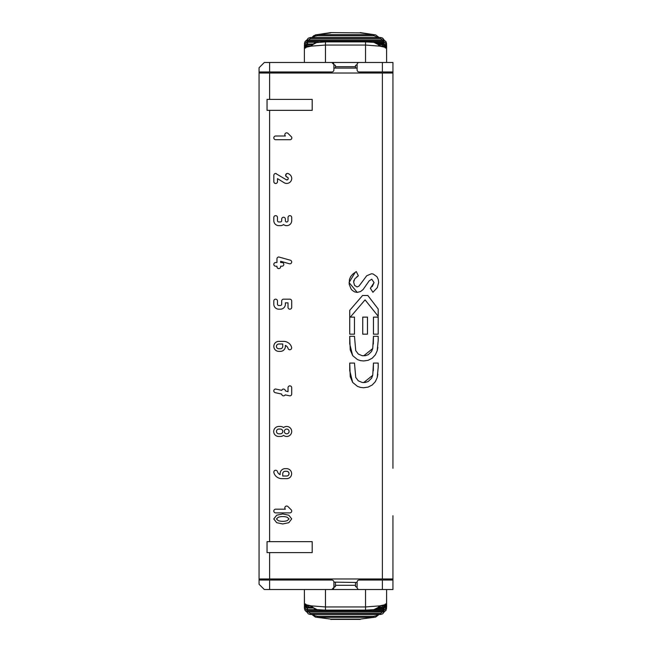 <?xml version="1.0" encoding="UTF-8"?>
<svg xmlns="http://www.w3.org/2000/svg" width="652" height="652" viewBox="0 0 652 652"><rect width="100%" height="100%" fill="white"/><g stroke="black" fill="none" stroke-linecap="round" stroke-linejoin="round"><path stroke-width="0.98" d="M357.092 68.093L333.905 68.093L333.905 64.589L331.795 62.478L269.61 62.478L269.61 71.964L259.064 71.964L259.064 74.1M387.125 580.035L387.125 578.976L387.125 580.035M387.125 71.964L387.125 73.024L387.125 71.964M320.719 578.976L320.719 580.035M357.092 582.489L333.905 582.138A2.111 2.111 -90 0 0 331.795 580.035A2.111 2.111 90 0 1 333.905 582.138L333.905 587.411L335.487 586.507L335.487 585.667M359.203 580.035L359.203 580.035A2.111 2.111 90 0 0 357.092 582.138L357.092 587.411A2.111 2.111 90 0 0 359.203 589.522L392.936 589.522L392.936 580.035L359.203 580.035M267.043 541.657L267.043 552.603L267.043 541.657L312.194 541.657L312.194 552.603L269.61 552.603L269.61 578.976L259.064 578.976L259.064 73.024L392.936 73.024L392.936 301.028L392.936 71.964L359.203 71.964A2.111 2.111 -90 0 1 357.092 69.862L357.092 64.589L355.511 65.493L355.511 68.093M320.719 73.024L320.719 71.964L331.795 71.964A2.111 2.111 -90 0 0 333.905 69.862L333.905 68.093M355.511 585.3L335.487 585.3M373.042 589.522L317.956 589.522L331.795 589.522L333.905 587.411A2.111 2.111 90 0 1 331.795 589.522L269.61 589.522L269.61 580.035L259.064 580.035L259.064 577.9M355.511 582.489L355.511 586.507L357.092 587.411M386.538 604.2A3.162 3.138 180 0 0 386.612 603.548L386.612 589.522L386.612 603.548A21.263 2.355 174.5 0 1 386.563 603.719L385.356 604.469A21.483 2.526 175.8 0 1 383.808 604.983L379.684 605.871L365.527 606.955L325.47 606.955L311.314 605.871L307.19 604.983L307.222 606.979L309.635 607.99L307.41 607.297L305.641 604.469L304.443 603.719A21.263 2.355 -174.5 0 1 304.394 603.548A3.162 3.138 180 0 0 304.46 604.2M384.427 606.539L385.96 605.504L386.563 603.719A1.051 0.888 173.8 0 1 385.503 604.608L385.096 605.488M385.218 604.119L385.764 603.915L385.365 604.795L382.748 607.745L384.33 606.613L385.356 604.469A1.051 0.685 17.8 0 1 385.202 605.023M383.449 607.403L383.449 607.966L385.365 607.305L386.612 604.616A1.051 0.668 180 0 1 386.22 605.137M385.316 606.115L384.044 606.947M386.612 602.807L386.489 605.879L385.087 607.558L381.371 608.006L381.371 607.411L378.869 607.411M381.942 607.966L385.234 607.485L386.612 605.129L386.449 607.778L384.468 609.555L383.449 609.718L385.764 608.642L386.612 606.303A1.051 0.619 180 0 1 385.927 606.882M385.552 606.922L383.449 608.691L376.791 608.691M375.739 617.069L360.254 619.123L375.658 617.094M386.546 608.365A1.051 0.587 -177.4 0 1 386.546 608.422A1.051 0.587 -177.4 0 1 385.609 608.952M382.651 613.85L380.556 614.38M383.449 608.691L383.449 609.742L384.729 609.49L386.563 607.419L386.612 590.573L386.546 608.414L385.845 610.614L383.832 611.821L383.229 611.861L383.246 610.785L307.752 610.785L307.752 611.821L305.918 611.258L304.647 609.498L305.804 611.258L307.777 611.902L383.246 611.821L385.634 610.769L386.546 608.455M385.495 608.952L383.246 610.785M304.94 605.366L304.394 603.581L304.997 605.455L306.579 606.556L304.533 604.543L306.57 606.539M306.962 606.947L305.682 606.107M304.786 605.137A1.051 0.668 180 0 1 304.394 604.616L305.234 606.922L307.557 607.966L305.918 607.558L304.794 606.482L304.394 603.059M305.079 606.882A1.051 0.619 180 0 1 304.394 606.303L304.761 607.949L305.91 609.212L307.557 609.685L307.557 608.691L305.446 606.922M305.902 605.496L305.495 604.608A1.051 0.888 -173.8 0 1 304.443 603.719L304.394 589.522L304.394 603.548M307.752 610.785L305.503 608.952M305.389 608.952A1.051 0.587 177.4 0 1 304.451 608.422A1.051 0.587 177.4 0 1 304.451 608.365M304.46 608.455L304.394 606.89M312.129 607.411L309.635 607.411L308.103 605.936A1.051 0.848 -129.9 0 1 307.19 604.983A21.483 2.526 -175.8 0 1 305.641 604.469A1.051 0.685 -17.8 0 0 305.641 604.812L308.249 607.745M308.103 605.936L309.284 605.626L311.297 606.637A1.051 0.579 -46.5 0 1 311.314 605.871L314.329 608.764L317.035 609.628L311.297 606.637M309.635 607.411L309.635 608.006L312.862 608.006M305.796 605.023A1.051 0.685 -17.8 0 1 305.641 604.812L305.234 603.915L305.78 604.119M383.669 611.226L380.629 613.304L310.368 613.304L307.337 611.226M310.368 613.304L310.368 614.38L308.355 613.85M306.676 611.731L308.2 613.744M380.629 613.304L380.556 614.42L310.442 614.486L308.469 613.931L310.442 614.486L380.556 614.486L382.797 613.744L384.321 611.731M378.136 608.006L383.074 607.574L384.101 606.327L383.808 604.983A1.051 0.848 129.9 0 1 382.895 605.936L381.371 607.411M374.036 609.62L376.938 608.601L379.684 605.871A1.051 0.579 46.5 0 1 379.708 606.637L381.713 605.626L382.895 605.936M386.612 603.556L385.911 605.561L384.419 606.556L386.171 605.211L386.612 603.067M317.491 609.685L306.538 609.563L304.655 608.014L304.394 604.567L304.826 606.547L306.53 607.843L312.838 607.99M310.442 614.42L380.629 614.38L382.797 613.744M383.229 611.861L307.777 611.861M360.254 619.123L330.743 619.123L317.394 617.338L373.612 617.338L373.612 616.23L317.394 616.23L317.394 617.338L315.266 617.069M378.103 614.486L376.106 615.781L373.612 616.23M317.394 616.23L315.128 615.863L312.895 614.486M333.905 582.489L334.109 587.411M331.795 580.035L269.61 580.035M269.61 71.964L331.795 71.964A2.111 2.111 -90 0 0 333.905 69.862L333.905 64.589A2.111 2.111 -90 0 0 331.795 62.478M269.61 578.976L392.936 578.976L392.936 515.732L392.936 589.522M392.936 468.299L392.936 347.084L392.936 468.299M335.487 582.489L335.487 586.507M335.487 66.333L335.487 65.493L333.905 64.589M355.511 66.7L335.487 66.7M373.042 62.478L317.956 62.478M386.612 62.478L386.612 48.452A21.263 2.355 -174.5 0 0 386.563 48.281L385.356 47.531A21.483 2.526 -175.8 0 0 383.808 47.017L379.684 46.129L365.527 45.045L325.47 45.045L311.314 46.129L307.19 47.017L307.222 45.021L309.635 44.01L307.557 43.994L305.234 44.955L304.394 47.384L304.761 45.762L305.91 44.499L309.26 44.01M305.796 46.977A1.051 0.685 17.8 0 0 305.641 47.188L308.249 44.254L306.937 45.102L305.641 47.531L304.443 48.281A21.263 2.355 174.5 0 0 304.394 48.452A3.162 3.138 180 0 1 304.46 47.8M305.91 46.504L305.495 47.392A1.051 0.888 173.8 0 0 304.443 48.281L304.949 46.626L306.57 45.461L304.826 46.789L304.394 48.631M386.612 45.493L385.845 43.293L383.449 42.282L385.365 42.983L386.612 45.045L386.612 61.427L386.546 43.586L385.707 41.321L383.947 40.253L383.246 40.179L383.246 41.215L307.752 41.215L307.752 40.179L305.079 41.598L304.394 45.11M305.389 43.048A1.051 0.587 -177.4 0 0 304.451 43.578L304.989 41.671L307.777 40.098L383.229 40.098L386.017 41.671L383.36 40.139L307.777 40.139L306.09 40.563L304.989 41.671M307.752 41.215L305.503 43.048M378.103 37.514L374.109 35.787L317.394 35.77L317.394 34.662L316.905 34.646L313.685 35.746L311.909 37.514M317.394 35.77L315.006 36.178L312.895 37.514M382.651 38.15L380.556 37.514L310.442 37.58L308.355 38.15M306.676 40.269L308.2 38.256L310.442 37.514L380.556 37.514L382.797 38.256L384.321 40.269M379.097 37.514L375.625 34.89L373.612 34.662L373.612 35.77M383.669 40.774L380.629 38.696L310.368 38.696L310.368 37.62L308.217 38.24L306.603 40.302M310.368 38.696L307.337 40.774M384.395 40.302L382.105 37.873L380.629 37.62L380.629 38.696M384.427 45.461L385.96 46.496L386.563 48.281A1.051 0.888 -173.8 0 0 385.503 47.392L385.096 46.512M386.612 48.933L386.171 46.789L384.419 45.444L386.204 46.854L386.612 48.631L386.612 47.384A1.051 0.668 180 0 0 386.22 46.862M385.218 47.881L385.764 48.085L385.365 47.205L382.748 44.254L384.33 45.387L385.356 47.531A1.051 0.685 -17.8 0 0 385.202 46.977M385.316 45.893L384.036 45.053M383.449 44.597L383.449 44.034L385.365 44.695L386.612 47.384L386.449 46.007L385.373 44.621L381.738 44.01M385.552 45.078L383.449 43.309L376.791 43.309M386.612 47.425L386.612 45.697A1.051 0.619 180 0 0 385.927 45.118M386.546 43.635A1.051 0.587 177.4 0 0 386.546 43.578A1.051 0.587 177.4 0 0 385.609 43.048M306.962 45.053L305.682 45.893M304.786 46.862A1.051 0.668 180 0 0 304.394 47.384L304.394 48.941M305.079 45.118A1.051 0.619 180 0 0 304.394 45.697L305.234 43.358L307.557 42.315L305.918 42.706L304.557 44.214L304.394 47.433L305.217 44.964L307.557 43.994M317.793 42.282L307.557 42.258L307.557 43.309L305.446 45.078M304.94 46.634L304.394 48.264M385.495 43.048L383.246 41.215M386.017 41.671L386.546 43.545M312.129 44.589L309.635 44.589L309.635 43.994L312.862 43.994M381.567 44.01L381.371 44.589L378.869 44.589M381.942 44.034L383.449 44.01L381.371 43.994L383.743 44.98L383.808 47.017A1.051 0.848 -129.9 0 0 382.895 46.064L381.371 44.589M382.748 44.254L378.16 44.01M374.036 42.38L376.938 43.399L379.684 46.129A1.051 0.579 -46.5 0 0 379.708 45.363L381.713 46.373L382.895 46.064M309.635 44.589L308.347 46.194L309.284 46.373L311.297 45.363A1.051 0.579 46.5 0 0 311.314 46.129L313.498 43.79L315.584 42.69L325.47 41.883L325.47 62.233M308.103 46.064A1.051 0.848 129.9 0 0 307.19 47.017A21.483 2.526 175.8 0 0 305.641 47.531A1.051 0.685 17.8 0 1 305.641 47.188L305.234 48.085L305.78 47.881M307.777 40.139L383.229 40.139M386.538 47.8A3.162 3.138 180 0 1 386.612 48.452L386.612 49.193M310.442 37.58L380.556 37.58M330.743 32.877L317.394 34.662L373.612 34.662L360.254 32.877L330.743 32.6L315.332 34.906M304.394 62.478L304.394 48.452L304.949 46.618L306.579 45.444M356.897 64.589L357.092 64.589A2.111 2.111 -90 0 1 359.203 62.478L392.936 62.478L392.936 71.964L392.936 62.478M259.064 71.964L259.064 67.751L259.064 71.964L259.064 67.751L264.337 62.478L269.61 62.478M269.61 541.657L269.61 110.343L267.043 110.343L267.043 99.397L269.61 99.397L269.61 73.024M267.043 110.343L267.043 99.397M269.61 110.343L312.194 110.343L312.194 99.397L269.61 99.397M392.936 301.028L392.936 347.084L392.936 301.028M291.705 261.99A1.793 1.793 90 0 1 290.898 263.489L290.89 263.498A1.964 1.964 90 0 1 289.276 263.734L280.637 261.265L280.637 262.528L281.966 262.528A1.826 1.826 90 0 1 283.261 263.049L283.27 263.066A1.826 1.826 90 0 1 283.286 265.649L283.261 265.674A1.801 1.801 90 0 1 281.957 266.195L280.637 266.195L280.637 266.733A1.826 1.826 90 0 1 280.115 268.029L280.107 268.037A1.826 1.826 90 0 1 276.961 266.733L276.961 266.203L275.657 266.203A1.858 1.858 90 0 1 274.362 265.682L274.345 265.674A1.842 1.842 90 0 1 275.657 262.544L276.953 262.544L276.961 258.828A1.85 1.85 90 0 1 278.82 256.986L290.368 260.229A1.834 1.834 90 0 1 291.705 261.99M276.953 262.544L276.961 258.828A1.85 1.85 90 0 1 277.499 257.524L277.507 257.524A1.858 1.858 90 0 1 278.82 256.986L279.195 257.035M275.657 266.203A1.858 1.858 90 0 1 274.362 265.682L274.345 265.674A1.842 1.842 90 0 1 274.353 263.049L274.362 263.041A1.809 1.809 90 0 1 275.657 262.544M278.958 268.559A1.826 1.826 90 0 1 277.524 268.053L277.524 268.053A1.817 1.817 90 0 1 276.961 266.733L276.961 266.203M278.812 221.957L280.393 221.957A1.32 1.32 -90 0 0 281.705 220.653L281.705 219.08A1.85 1.85 90 0 1 284.851 217.776A1.85 1.85 90 0 1 285.389 219.088L285.389 220.653A1.296 1.296 -90 0 0 287.654 221.582A1.304 1.304 -90 0 0 288.029 220.653L288.029 217.491A1.85 1.85 90 0 1 291.175 216.187A1.85 1.85 90 0 1 291.713 217.499L291.713 220.653A4.988 4.988 90 0 1 283.555 224.532A4.768 4.768 90 0 1 280.384 225.641L278.82 225.641A5.029 5.029 90 0 1 273.799 220.645L273.799 217.491A1.85 1.85 90 0 1 276.961 216.195L276.97 216.203A1.866 1.866 90 0 1 277.475 217.499L277.475 220.653A1.296 1.296 -90 0 0 278.812 221.957M286.709 221.957L286.717 221.957A1.328 1.328 -90 0 0 288.029 220.653L288.029 217.491A1.85 1.85 90 0 1 289.871 215.641L289.871 215.641M290.246 181.973A5.012 5.012 90 0 1 284.076 182.69L277.507 178.624L277.507 181.623A1.85 1.85 90 0 1 276.994 182.902L276.986 182.91A1.817 1.817 90 0 1 273.832 181.623L273.832 175.315A1.85 1.85 90 0 1 275.682 173.465L286.024 179.602A1.32 1.32 -90 0 0 287.776 177.613A1.516 1.516 -90 0 0 286.994 177.075L286.978 177.067A1.915 1.915 90 0 1 287.499 173.44A1.76 1.76 90 0 1 288.249 173.595A6.398 6.398 90 0 1 290.67 175.453A4.833 4.833 90 0 1 290.246 181.973M286.741 179.781A1.32 1.32 -90 0 0 286.994 177.075L286.962 177.059A1.915 1.915 90 0 1 286.041 176.423L286.041 176.415A1.842 1.842 90 0 1 287.499 173.44M286.709 183.448L286.709 183.448A5.053 5.053 90 0 1 284.076 182.69L277.507 178.624M285.389 136.007L285.38 135.999A1.907 1.907 90 0 1 284.834 134.703L284.834 134.695A1.85 1.85 90 0 1 287.997 133.407L291.134 136.537A1.769 1.769 90 0 1 289.847 139.699L275.649 139.699A1.85 1.85 90 0 1 274.337 136.545A1.85 1.85 90 0 1 275.649 136.007L285.38 135.999A1.907 1.907 90 0 1 284.834 134.703L284.834 134.695A1.85 1.85 90 0 1 286.676 132.845M289.863 299.178A1.842 1.842 90 0 1 291.705 301.02L291.705 307.345A1.842 1.842 90 0 1 288.559 308.649A1.842 1.842 90 0 1 288.021 307.345L288.021 302.862L285.38 302.862L285.38 304.182A5.012 5.012 90 0 1 280.376 309.187L278.812 309.187A5.02 5.02 90 0 1 273.799 304.182L273.799 301.02A1.834 1.834 90 0 1 276.953 299.724L276.961 299.733A1.85 1.85 90 0 1 277.475 301.028L277.475 304.182A1.312 1.312 -90 0 0 278.803 305.503L280.384 305.503A1.312 1.312 -90 0 0 281.697 304.191L281.697 301.02A1.842 1.842 90 0 1 283.538 299.178L289.863 299.178M289.977 349.798A1.834 1.834 90 0 1 288.078 348.486A4.743 4.743 -90 0 0 285.38 345.421L285.38 346.375A5.012 5.012 90 0 1 280.376 351.379L278.803 351.379A5.02 5.02 90 0 1 275.258 342.838A5.02 5.02 90 0 1 278.803 341.371L283.538 341.371A8.672 8.672 90 0 1 288.64 343.042A7.775 7.775 90 0 1 291.64 347.508A1.899 1.899 90 0 1 288.746 349.448A1.785 1.785 90 0 1 288.078 348.486A4.743 4.743 -90 0 0 285.38 345.421L285.38 345.421M372.243 286.546L374.052 282.593L371.77 279.235L369.187 280.833L363.05 289.602L360.507 291.55L357.198 292.406L354.533 291.86L352.259 290.352L351.102 289.048L349.162 284.231L349.464 279.374L350.76 276.44L352.838 274.052L356.294 271.582L358.347 275.788L354.794 278.82L353.661 282.088L354.574 285.405L357.068 286.945L358.983 286.106L366.717 275.747L371.428 273.767L373.074 273.97L376.946 276.701L378.25 279.455L378.665 282.479L377.296 287.63L372.92 292.3L370.352 288.282L374.052 282.593L371.77 279.235M354.476 334.166L349.733 334.166L349.733 310.336L362.577 295.495L367.826 295.495L378.193 309.007L378.193 316.277L365.079 299.871L350.295 317.125L354.476 317.125L354.476 334.166L349.733 334.166L349.733 310.336L362.577 295.495L367.826 295.495M367.483 334.166L362.74 334.166L362.74 317.125L367.483 317.125L367.483 334.166L362.74 334.166L362.74 317.125L367.483 317.125M378.193 334.166L373.449 334.166L373.449 317.125L378.193 317.125L378.193 334.166L373.449 334.166L373.449 317.125L378.193 317.125M352.691 355.65L349.733 343.93L349.733 336.31L354.476 336.31L355.731 350.646L358.298 354.069L362.21 355.707L365.299 355.699L368.233 354.721L371.534 351.51L372.74 348.543L373.449 336.31L378.193 336.31L378.193 340.548L377.198 350.776L375.307 354.884L372.186 358.225L368.111 360.32L363.645 360.955L360.515 360.637L357.532 359.627L352.691 355.65L350.238 349.912L349.733 336.31L354.476 336.31M352.667 382.414L349.733 370.686L349.733 363.066L354.476 363.066L355.731 377.402L358.298 380.825L362.21 382.471L365.299 382.455L368.233 381.485L371.534 378.266L372.74 375.307L373.449 363.066L378.193 363.066L378.193 367.378L377.198 377.606L375.299 381.713L372.162 385.039L368.078 387.117L363.612 387.744L360.483 387.418L357.5 386.4L352.667 382.414L350.23 376.677L349.733 363.066L354.476 363.066M281.778 390.344L281.778 390.344A1.85 1.85 90 0 1 285.38 390.874L288.029 391.713L288.029 387.712A1.85 1.85 90 0 1 291.175 386.408A1.85 1.85 90 0 1 291.705 387.72L291.705 394.02A1.85 1.85 90 0 1 289.863 395.87L285.177 394.867A1.85 1.85 90 0 1 281.705 394.093L275.242 392.667A1.858 1.858 90 0 1 274.199 392.031L274.19 392.015A1.842 1.842 90 0 1 275.649 389.024L281.778 390.344A1.85 1.85 90 0 1 283.547 389.024L283.547 389.024M278.746 436.457A4.931 4.931 90 0 1 275.266 427.916A5.02 5.02 90 0 1 278.82 426.449L280.393 426.449A5.045 5.045 90 0 1 283.555 427.565A5.02 5.02 90 0 1 291.713 431.453A5.004 5.004 90 0 1 283.555 435.349A4.768 4.768 90 0 1 280.384 436.457L278.746 436.457A4.931 4.931 90 0 1 275.266 427.916A5.02 5.02 90 0 1 278.82 426.449M280.124 474.607L280.124 473.654A5.012 5.012 90 0 1 285.111 468.658L286.676 468.658A5.045 5.045 90 0 1 290.23 477.199A5.045 5.045 90 0 1 286.676 478.658L281.966 478.658A8.672 8.672 90 0 1 276.855 476.995A7.775 7.775 90 0 1 273.856 472.529L273.856 472.504A1.899 1.899 90 0 1 276.75 470.581A1.785 1.785 90 0 1 277.418 471.551A4.743 4.743 90 0 0 280.124 474.607L280.124 473.654A5.012 5.012 90 0 1 285.111 468.658M291.159 512.35A1.866 1.866 90 0 1 289.847 512.888L275.641 512.888A1.85 1.85 90 0 1 274.329 509.734A1.85 1.85 90 0 1 275.641 509.196L285.372 509.188A1.907 1.907 90 0 1 284.826 507.892L284.826 507.875A1.85 1.85 90 0 1 287.988 506.596L291.126 509.725A1.769 1.769 90 0 1 291.159 512.35M282.748 523.955L276.692 522.692L273.791 518.951L276.692 515.219L282.732 513.947L288.812 515.219L291.705 518.902L288.812 522.692L282.756 523.955L276.692 522.692L273.799 519.008L276.692 515.219L282.748 513.947M267.043 552.603L269.61 552.603M269.61 589.522L264.337 589.522L259.064 584.249L259.064 580.035M282.748 521.323A13.309 13.309 90 0 0 287.23 520.638L289.08 518.951L287.23 517.272L289.08 518.951L287.23 520.638A13.309 13.309 90 0 1 282.748 521.323L282.748 521.323A13.317 13.317 90 0 1 278.274 520.638L276.415 518.951L278.274 517.272A13.227 13.227 90 0 1 282.748 516.58A13.227 13.227 90 0 1 287.23 517.272A13.227 13.227 90 0 0 282.748 516.58L282.748 516.58M281.966 478.658A8.672 8.672 90 0 1 276.855 476.995A7.775 7.775 90 0 1 273.856 472.529L273.856 472.504A1.899 1.899 90 0 1 275.649 470.231M283.555 435.349L283.555 435.349A4.906 4.906 90 0 0 287.125 436.441M283.555 427.565L283.555 427.565A5.02 5.02 90 0 1 286.709 426.449M280.873 436.432A5.077 5.077 90 0 1 280.384 436.457M283.693 395.862A1.842 1.842 90 0 1 281.705 394.093L275.242 392.667A1.858 1.858 90 0 1 274.199 392.031L274.19 392.015A1.842 1.842 90 0 1 275.649 389.024L276.032 389.065M290.018 395.862A1.842 1.842 90 0 1 289.863 395.87L285.177 394.867M288.029 391.713L288.029 387.712A1.85 1.85 90 0 1 289.871 385.862L289.871 385.862M377.85 374.272L377.198 377.589M373.327 370.825L373.449 363.066L378.193 363.066M363.702 382.569L372.74 375.307M377.85 347.451L377.198 350.76M373.327 344.06L373.449 336.31L378.193 336.31M363.702 355.805L372.74 348.543M350.295 317.125L354.476 317.125M365.079 299.871L378.193 316.277M372.92 292.3L370.352 288.282L371.037 287.687M366.742 275.731L358.983 286.106M357.598 276.301L356.742 276.913M353.954 280.36L353.71 281.379M357.231 292.406L349.056 282.536L355.299 272.218L356.294 271.582M276.855 344.998A2.372 2.372 -7.2 0 0 278.803 348.755L280.376 348.755A2.372 2.372 -7.2 0 0 282.259 347.842M278.803 348.755L280.376 348.755A2.372 2.372 -7.2 0 0 282.748 346.375L282.748 344.003L278.803 344.003A2.404 2.404 -7.2 0 0 277.108 348.062A2.404 2.404 -7.2 0 0 278.803 348.755M280.384 305.503A1.312 1.312 -90 0 0 281.697 304.191L281.697 301.02A1.842 1.842 90 0 1 283.538 299.178M278.812 309.187A5.02 5.02 90 0 1 273.799 304.182L273.799 301.02A1.834 1.834 90 0 1 275.641 299.178M288.021 302.862L288.021 307.345A1.842 1.842 90 0 0 290.018 309.178M278.803 351.379A5.02 5.02 90 0 1 275.258 342.838A5.02 5.02 90 0 1 278.803 341.371M275.649 139.699A1.85 1.85 90 0 1 274.337 136.545A1.85 1.85 90 0 1 275.649 136.007M275.829 183.456A1.817 1.817 90 0 1 273.832 181.623L273.832 175.315A1.85 1.85 90 0 1 275.682 173.465L276.236 173.554M278.82 225.641A5.029 5.029 90 0 1 273.799 220.645L273.799 217.491A1.85 1.85 90 0 1 275.649 215.641M283.555 224.532L283.555 224.532A4.906 4.906 90 0 0 286.709 225.641M280.393 221.957A1.32 1.32 -90 0 0 281.705 220.653L281.705 219.08A1.85 1.85 90 0 1 283.547 217.23L283.547 217.23M289.276 263.734L280.637 261.265M278.82 433.824L280.393 433.824L278.82 433.824A2.404 2.404 90 0 1 277.124 429.774A2.404 2.404 90 0 1 278.82 429.073L280.393 429.073A2.363 2.363 90 0 1 282.072 433.14A2.372 2.372 90 0 1 280.393 433.824A2.372 2.372 90 0 0 282.072 429.774A2.363 2.363 90 0 0 280.393 429.073L278.82 429.073M286.709 429.073A2.372 2.372 90 0 1 288.396 433.14A2.38 2.38 90 0 1 284.337 431.453A2.38 2.38 90 0 1 288.396 429.774A2.38 2.38 90 0 1 286.318 433.792M286.676 476.033L282.748 476.033L282.748 473.654A2.388 2.388 90 0 1 285.111 471.282L286.676 471.282A2.429 2.429 90 0 1 288.38 475.332A2.421 2.421 90 0 1 286.676 476.033L286.676 476.033A2.421 2.421 90 0 0 288.38 471.966A2.429 2.429 90 0 0 286.676 471.282L285.111 471.282M285.38 509.196L285.372 509.188A1.907 1.907 90 0 1 284.826 507.892L284.826 507.875A1.85 1.85 90 0 1 286.668 506.025M275.641 512.888A1.85 1.85 90 0 1 274.329 509.734A1.85 1.85 90 0 1 275.641 509.196M287.092 478.641A5.045 5.045 90 0 1 286.676 478.658M335.487 68.093L335.487 65.493M386.612 602.782L386.612 601.128M365.527 589.767L365.527 610.117L373.963 609.628L379.7 606.637M307.557 607.403L307.557 607.966L309.056 607.966M382.748 607.745L378.16 607.99M373.205 609.718L383.449 609.718L373.506 609.685M318.478 609.685L317.703 609.685M307.557 609.718L317.793 609.718M325.47 589.767L325.47 610.117L317.035 609.628M330.743 619.123L315.332 617.094M365.527 62.233L365.527 41.883L325.47 41.883M386.612 49.218L386.612 50.872M386.612 45.045L385.218 42.755L383.449 42.258L383.449 43.309M307.557 44.597L307.557 44.034L309.056 44.034M373.506 42.315L383.449 42.315L373.205 42.282M318.478 42.315L317.703 42.315M317.491 42.315L307.557 42.282M312.838 44.01L308.249 44.254M360.254 32.877L330.743 32.6M382.39 578.976L382.39 73.024M259.064 578.976L259.064 73.024L259.064 578.976M382.39 580.035L382.39 589.522M382.39 71.964L382.39 62.478M386.612 606.906L386.612 590.573M306.603 611.698L308.217 613.76M386.612 605.129L386.612 604.575M386.612 606.955L386.612 606.507M318.07 609.742L306.554 609.596L304.834 608.332L304.394 606.303M383.449 609.742L372.928 609.742M382.781 613.76L384.395 611.698M386.017 610.329L383.229 611.902L307.777 611.902L304.989 610.329M375.625 617.11L379.097 614.486M311.909 614.486L315.356 617.102M304.394 604.616L304.394 605.129M360.254 619.4L330.743 619.4M365.527 610.117L325.47 610.117M386.612 46.871L385.788 44.964L383.449 43.994M304.394 45.697L304.859 43.635L306.921 42.315L318.07 42.258M383.449 42.258L372.928 42.258M378.136 43.994L381.371 43.994M311.297 45.363L317.035 42.372M375.658 34.906L360.254 32.6M379.7 45.363L373.963 42.372L365.527 41.883M304.394 46.871L304.394 47.384"/></g></svg>
